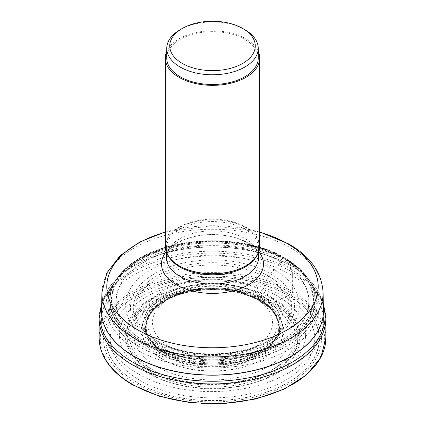 <?xml version="1.0" encoding="UTF-8"?>
<svg xmlns="http://www.w3.org/2000/svg" width="425" height="425" viewBox="0 0 425 425"><rect width="100%" height="100%" fill="white"/><g stroke="black" fill="none" stroke-linecap="round" stroke-linejoin="round"><path stroke-width="0.32" stroke-dasharray="2.12 1.59" d="M144.256 340.908C179.791 362.504 245.209 362.504 280.744 340.908C318.144 320.397 318.144 282.625 280.744 262.108A963.231 556.123 -60 0 1 274.04 269.801A843.227 486.843 -60 0 1 270.518 273.796L267.245 278.093L261.088 295.12A6.518 3.761 120 0 0 261.035 295.258A92.634 53.486 -60 0 1 260.398 297.118A90.493 52.248 -60 0 1 259.659 299.173L259.452 299.731A1.19 0.691 120 0 0 259.399 299.891L259.728 300.873A271.665 156.846 -60 0 1 260.068 300.942A298.414 172.29 -60 0 1 262.448 301.447A4.898 2.826 120 0 0 262.533 301.463A569.606 328.865 120 0 0 268.132 302.366A552.877 319.207 120 0 0 271.092 302.786A517.087 298.541 120 0 0 272.813 303.004L274.353 302.621L287.948 295.407A6.168 3.559 120 0 0 288.06 295.348A255.808 147.693 120 0 0 289.542 294.509L291.805 293.213A1.19 0.685 120 0 0 292.644 291.757L292.644 272.26A5.95 3.437 120 0 0 292.145 270.247L287.842 262.953A724.269 418.158 -60 0 1 286.588 260.706A5.137 2.964 120 0 0 286.546 260.626A231.041 133.392 120 0 0 285.908 259.59A210.333 121.438 120 0 0 285.186 258.453A198.151 114.405 120 0 0 284.984 258.14A1.132 0.653 120 0 0 284.92 258.065L283.942 258.395A86.477 49.927 -60 0 1 283.581 258.825A84.357 48.705 -60 0 1 280.845 261.997A6.609 3.814 120 0 0 280.744 262.108C245.209 240.518 179.791 240.518 144.256 262.108C106.856 282.625 106.856 320.397 144.256 340.908M150.96 340.855C183.005 360.326 241.995 360.326 274.04 340.855C307.764 322.357 307.764 288.299 274.04 269.801C241.995 250.33 183.005 250.33 150.96 269.801C117.236 288.299 117.236 322.357 150.96 340.855M164.932 355.868C189.773 370.892 235.227 370.892 260.068 355.868C286.083 341.53 286.083 315.286 260.068 300.942C235.227 285.924 189.773 285.924 164.932 300.942C138.917 315.286 138.917 341.53 164.932 355.868M162.552 359.125C188.631 374.898 236.369 374.898 262.448 359.125C289.765 344.064 289.765 316.508 262.448 301.447C236.369 285.68 188.631 285.68 162.552 301.447C135.235 316.508 135.235 344.064 162.552 359.125M165.272 246.452A47.228 27.264 180 0 1 194.427 221.266A47.228 27.264 180 0 1 245.894 227.173A47.228 27.264 180 0 1 259.728 246.452M258.241 51.297A47.228 27.264 0 0 0 245.894 38.803A47.228 27.264 0 0 0 200.048 31.785A47.228 27.264 0 0 0 166.759 51.297M166.759 58.087A45.741 26.408 180 0 1 194.995 33.687A45.741 26.408 180 0 1 244.843 39.413A45.741 26.408 180 0 1 258.241 58.087M244.843 29.697A45.741 26.408 0 0 0 180.157 29.697M133.195 384.784A112.152 64.749 0 0 0 291.805 384.784A112.152 64.749 0 0 0 291.805 293.213A112.152 64.749 0 0 0 133.195 293.213A112.152 64.749 0 0 0 133.195 384.784M289.542 294.509A108.954 62.905 180 0 1 289.542 383.472A108.954 62.905 180 0 1 135.458 383.472A108.954 62.905 180 0 1 135.458 294.509A108.954 62.905 180 0 1 289.542 294.509M99.158 338.029A113.342 65.439 180 0 1 169.123 277.567A113.342 65.439 180 0 1 292.644 291.757A113.342 65.439 180 0 1 325.842 338.029M325.842 318.532A113.342 65.439 0 0 0 292.644 272.26A113.342 65.439 0 0 0 169.123 258.076A113.342 65.439 0 0 0 99.158 318.532M323.335 304.661A112.63 65.025 0 0 0 316.636 291.454A112.63 65.025 0 0 0 292.145 270.247A112.63 65.025 0 0 0 108.364 291.454A112.63 65.025 0 0 0 101.665 304.661M101.676 304.119L108.364 291.454L112.551 285.143A106.547 61.513 180 0 0 137.158 349.945A106.547 61.513 0 0 0 269.955 358.254A106.547 61.513 0 0 0 312.449 285.143L312.449 285.143A106.547 61.513 0 0 0 287.842 262.953A106.547 61.513 180 0 0 112.551 285.143L114.022 282.822A104.778 60.493 180 0 1 286.588 260.706A104.778 60.493 0 0 1 310.978 282.822L316.636 291.454L323.324 304.119M138.412 346.258A104.778 60.493 0 0 0 268.775 354.508A104.778 60.493 0 0 0 310.978 282.822L309.926 281.212A104.715 60.456 0 0 0 286.546 260.626A104.715 60.456 180 0 0 115.074 281.212L114.022 282.822A104.778 60.493 180 0 0 138.412 346.258M138.454 346.125A104.715 60.456 0 0 0 269.918 353.929A104.715 60.456 0 0 0 309.926 281.212L308.778 279.554A103.817 59.936 0 0 0 308.773 279.544A103.817 59.936 0 0 0 285.908 259.59A103.817 59.936 180 0 0 116.227 279.544A103.817 59.936 180 0 0 116.222 279.554L115.074 281.212A104.715 60.456 180 0 0 138.454 346.125M116.222 279.554A103.817 59.936 180 0 0 139.092 344.356A103.817 59.936 0 0 0 269.774 351.964A103.817 59.936 0 0 0 308.778 279.554M308.773 279.544L307.052 277.127A102.51 59.181 0 0 1 307.089 277.174A102.51 59.181 0 0 1 269.583 349.153A102.51 59.181 0 0 1 140.016 341.843A102.51 59.181 180 0 1 117.911 277.174A102.51 59.181 180 0 1 117.948 277.127L117.571 277.652A102.792 59.346 180 0 0 139.814 342.38A102.792 59.346 0 0 0 269.652 349.743A102.792 59.346 0 0 0 307.429 277.652L307.429 277.652A102.792 59.346 0 0 0 285.186 258.453A102.792 59.346 180 0 0 117.571 277.652L116.227 279.544M307.052 277.127A102.51 59.181 0 0 0 284.984 258.14A102.51 59.181 180 0 0 117.948 277.127M307.089 277.174L299.03 268.244L284.851 258.012C241.607 231.322 158.137 236.629 125.97 268.244A102.42 59.133 180 0 0 140.08 341.689A102.42 59.133 0 0 0 276.494 346.046A102.42 59.133 0 0 0 299.03 268.244L299.03 268.244A102.42 59.133 0 0 0 284.92 258.065A102.42 59.133 180 0 0 125.97 268.244L117.911 277.174M141.058 340.887A101.038 58.331 0 0 0 283.942 340.887A101.038 58.331 0 0 0 283.942 258.395A101.038 58.331 180 0 0 141.058 258.395A101.038 58.331 180 0 0 141.058 340.887M141.419 340.908A100.528 58.039 0 0 0 283.581 340.908A100.528 58.039 0 0 0 283.581 258.825A100.528 58.039 180 0 0 141.419 258.825A100.528 58.039 180 0 0 141.419 340.908M144.155 340.914A96.65 55.803 0 0 0 280.845 340.914A96.65 55.803 0 0 0 280.845 261.997A96.65 55.803 180 0 0 144.155 261.997A96.65 55.803 180 0 0 144.155 340.914M154.482 340.786A82.046 47.372 0 0 0 270.518 340.786A82.046 47.372 0 0 0 270.518 273.796A82.046 47.372 180 0 0 154.482 273.796A82.046 47.372 180 0 0 154.482 340.786M156.528 340.728A79.156 45.703 0 0 0 268.473 340.728A79.156 45.703 0 0 0 268.473 276.096A79.156 45.703 180 0 0 156.528 276.096A79.156 45.703 180 0 0 156.528 340.728M157.755 341.312A77.424 44.699 0 0 0 282.413 328.913A77.424 44.699 0 0 0 267.245 278.093A77.424 44.699 180 0 0 167.843 273.19A77.424 44.699 180 0 0 142.587 328.913A77.424 44.699 180 0 0 157.755 341.312M162.536 348.909A70.662 40.795 0 0 0 278.359 334.842A70.662 40.795 0 0 0 262.464 291.215A70.662 40.795 180 0 0 173.889 285.892A70.662 40.795 180 0 0 146.641 334.842L142.587 328.913C145.573 332.812 150.477 336.812 157.303 340.908C191.999 362.966 263.224 355.486 282.413 328.913L276.558 337.524A68.712 39.668 0 0 0 276.558 337.519A68.712 39.668 0 0 0 261.088 295.12A68.712 39.668 180 0 0 174.972 289.94A68.712 39.668 180 0 0 148.442 337.519A68.712 39.668 180 0 1 148.442 337.519L146.641 334.842A70.662 40.795 180 0 0 162.536 348.909M163.912 351.22A68.712 39.668 0 0 0 276.558 337.524L277.031 336.791A68.643 39.631 0 0 0 261.035 295.258A68.643 39.631 180 0 0 175.653 289.845A68.643 39.631 180 0 0 147.969 336.791L148.442 337.519A68.712 39.668 180 0 0 163.912 351.22M163.965 351.305A68.643 39.631 0 0 0 277.031 336.791L275.692 338.863A67.74 39.105 0 0 0 275.692 338.863A67.74 39.105 0 0 0 260.398 297.118A67.74 39.105 180 0 0 175.552 291.996A67.74 39.105 180 0 0 149.308 338.863A67.74 39.105 180 0 1 149.308 338.863L147.969 336.791A68.643 39.631 180 0 0 163.965 351.305M164.602 352.426A67.74 39.105 0 0 0 275.687 338.868L274.109 341.142A66.693 38.505 0 0 0 259.659 299.173A66.693 38.505 180 0 0 175.445 294.387A66.693 38.505 180 0 0 150.891 341.142L149.313 338.868A67.74 39.105 180 0 0 164.602 352.426M165.341 353.627A66.693 38.505 0 0 0 274.109 341.142L273.727 341.673A66.401 38.335 0 0 0 259.452 299.731A66.401 38.335 180 0 0 175.482 295.014A66.401 38.335 180 0 0 151.273 341.673L150.891 341.142A66.693 38.505 180 0 0 165.341 353.627M273.7 341.705L276.5 337.02A66.327 38.292 0 0 1 165.601 354.041A66.327 38.292 180 0 1 148.5 337.02L151.3 341.705A66.401 38.335 180 0 0 165.548 353.945A66.401 38.335 0 0 0 273.7 341.705A66.401 38.335 0 0 0 273.727 341.673M276.5 337.02A66.327 38.292 0 0 0 276.516 336.988A66.327 38.292 0 0 0 259.399 299.891A66.327 38.292 180 0 0 179.249 293.829A66.327 38.292 180 0 0 148.484 336.988A66.327 38.292 180 0 0 148.5 337.02M165.272 355.406A66.789 38.558 0 0 0 259.728 355.406A66.789 38.558 0 0 0 259.728 300.873A66.789 38.558 180 0 0 165.272 300.873A66.789 38.558 180 0 0 165.272 355.406M162.467 359.237A70.757 40.853 0 0 0 262.533 359.237A70.757 40.853 0 0 0 262.533 301.463A70.757 40.853 180 0 0 162.467 301.463A70.757 40.853 180 0 0 162.467 359.237M156.867 366.605A78.673 45.422 0 0 0 268.132 366.605A78.673 45.422 0 0 0 268.132 302.366A78.673 45.422 180 0 0 156.867 302.366A78.673 45.422 180 0 0 156.867 366.605M153.908 370.441A82.859 47.839 0 0 0 271.092 370.441A82.859 47.839 0 0 0 271.092 302.786A82.859 47.839 180 0 0 153.908 302.786A82.859 47.839 180 0 0 153.908 370.441M152.187 372.651A85.297 49.247 0 0 0 272.813 372.651A85.297 49.247 0 0 0 272.813 303.004A85.297 49.247 180 0 0 152.187 303.004A85.297 49.247 180 0 0 152.187 372.651M150.647 374.043A87.476 50.506 0 0 0 274.353 374.043A87.476 50.506 0 0 0 274.353 302.621A87.476 50.506 180 0 0 150.647 302.621A87.476 50.506 180 0 0 150.647 374.043M140.197 380.556A102.255 59.038 0 0 0 284.803 380.556A102.255 59.038 0 0 0 284.803 297.07A102.255 59.038 180 0 0 140.197 297.07A102.255 59.038 180 0 0 140.197 380.556M137.052 382.527A106.702 61.604 0 0 0 287.948 382.527A106.702 61.604 0 0 0 287.948 295.407A106.702 61.604 180 0 0 137.052 295.407A106.702 61.604 180 0 0 137.052 382.527M136.94 382.596A106.861 61.694 0 0 0 288.06 382.596A106.861 61.694 0 0 0 288.06 295.348A106.861 61.694 180 0 0 136.94 295.348A106.861 61.694 180 0 0 136.94 382.596M170.058 347.018A60.021 34.653 0 0 0 170.085 347.034A60.021 34.653 180 0 0 254.958 347.007A60.021 34.653 180 0 0 254.942 298.01A60.021 34.653 180 0 0 254.915 297.994A60.021 34.653 0 0 0 170.042 298.015A60.021 34.653 0 0 0 170.058 347.018M166.759 350.051A64.728 37.373 180 0 1 166.727 350.035A64.728 37.373 180 0 1 166.717 297.192A64.728 37.373 180 0 1 258.241 297.165A64.728 37.373 180 0 1 258.273 297.187A64.728 37.373 180 0 1 258.283 350.025A64.728 37.373 180 0 1 166.759 350.051M273.169 299.264A85.797 49.534 0 0 0 151.858 299.253A85.797 49.534 0 0 0 151.778 369.288A85.797 49.534 0 0 0 151.831 369.32A85.797 49.534 0 0 0 273.142 369.336A85.797 49.534 0 0 0 273.222 299.296A85.797 49.534 0 0 0 273.169 299.264M150.721 370.324A87.369 50.442 0 0 0 274.279 370.324A87.369 50.442 0 0 0 274.279 298.993A87.369 50.442 0 0 0 150.721 298.993A87.369 50.442 0 0 0 150.721 370.324M146.657 372.672A93.112 53.757 180 0 1 146.657 296.645A93.112 53.757 180 0 1 278.343 296.645A93.112 53.757 180 0 1 278.343 372.672A93.112 53.757 180 0 1 146.657 372.672M290.966 274.784A110.962 64.063 180 0 1 323.462 320.083A110.962 64.063 180 0 1 254.963 379.27A110.962 64.063 180 0 1 134.034 365.383A110.962 64.063 180 0 1 101.538 320.083A110.962 64.063 180 0 1 170.037 260.897A110.962 64.063 180 0 1 290.966 274.784M323.462 310.67A110.962 64.063 0 0 0 290.966 265.827A110.962 64.063 0 0 0 290.928 265.811A110.962 64.063 0 0 0 170.383 251.86A110.962 64.063 0 0 0 101.538 310.67M101.548 310.213A110.962 64.063 180 0 1 170.648 251.669A110.962 64.063 180 0 1 290.928 265.683A110.962 64.063 180 0 1 290.96 265.699A110.962 64.063 180 0 1 323.452 310.213M323.069 292.31A110.58 63.84 0 0 0 290.732 247.977A110.58 63.84 0 0 0 290.689 247.956A110.58 63.84 0 0 0 170.813 233.968A110.58 63.84 0 0 0 101.931 292.31M165.272 232.13A105.708 61.03 180 0 1 259.728 232.13M258.846 251.696A50.984 29.437 0 0 0 248.551 243.153A50.984 29.437 0 0 0 248.529 243.143A50.984 29.437 0 0 0 166.154 251.696M245.087 238.637A46.112 26.621 180 0 1 245.103 238.648A46.112 26.621 180 0 1 258.613 257.476C258.4 256.349 259.994 251.35 246.952 242.733C229.293 232.555 195.861 230.345 174.181 245.278C168.943 249.347 166.35 253.412 166.387 257.476A46.112 26.621 180 0 1 194.841 232.879A46.112 26.621 180 0 1 245.087 238.637M255.733 257.428A46.112 26.621 0 0 0 258.613 248.168A46.112 26.621 0 0 0 245.103 229.346A46.112 26.621 0 0 0 245.071 229.325A46.112 26.621 0 0 0 194.831 223.577A46.112 26.621 0 0 0 166.387 248.168A46.112 26.621 0 0 0 169.267 257.428M166.387 252.344L166.387 248.168C166.414 254.729 170.754 260.642 179.403 265.907A46.808 27.025 180 0 1 179.387 227.694A46.808 27.025 180 0 1 245.565 227.667A46.808 27.025 180 0 1 245.597 227.688A46.808 27.025 180 0 1 245.746 265.816M276.516 336.988C278.688 332.323 279.278 327.617 278.29 322.867C273.557 308.683 268.494 307.195 259.601 300.831C239.424 290.094 216.192 287.103 189.911 291.858C173.512 295.423 161.303 301.623 153.287 310.447C149.01 315.871 146.816 320.009 146.715 322.867C145.722 327.617 146.312 332.323 148.484 336.988M101.538 311.127L101.538 320.083C101.612 329.295 104.019 337.971 108.768 346.115C115.387 357.17 125.046 366.318 137.732 373.554C200.244 410.911 322.23 388.891 323.462 320.083L323.462 311.127M165.272 231.954L212.5 225.611L259.728 231.954M245.597 265.907C254.246 260.642 258.586 254.729 258.613 248.168L258.613 252.344"/><path stroke-width="0.64" d="M259.728 58.087L259.728 246.452A47.228 27.264 180 0 1 245.894 265.731A47.228 27.264 180 0 1 179.106 265.731L179.106 265.731A47.228 27.264 180 0 1 165.272 246.452L165.272 58.087A47.228 27.264 0 0 0 179.106 77.366A47.228 27.264 0 0 0 230.573 83.273A47.228 27.264 0 0 0 259.728 58.087A47.228 27.264 0 0 0 258.241 51.297M179.106 265.731L179.403 265.907L179.106 265.731M166.759 51.297A47.228 27.264 0 0 0 165.272 58.087M258.241 48.37L258.241 58.087A45.741 26.408 180 0 1 230.005 82.482A45.741 26.408 180 0 1 180.157 76.755A45.741 26.408 180 0 1 166.759 58.087L166.759 48.37A45.741 26.408 0 0 0 180.157 67.044A45.741 26.408 0 0 0 244.843 67.044A45.741 26.408 0 0 0 258.241 48.37A45.741 26.408 0 0 0 244.843 29.697L242.739 28.48A42.766 24.687 0 0 0 182.261 28.48L182.261 28.48A42.766 24.687 0 0 0 182.261 63.399A42.766 24.687 0 0 0 242.739 63.399A42.766 24.687 0 0 0 242.739 28.48L244.843 29.697M182.261 28.48L180.157 29.697A45.741 26.408 0 0 0 166.759 48.37M325.842 338.029A113.342 65.439 180 0 1 255.877 398.485A113.342 65.439 180 0 1 132.356 384.301A113.342 65.439 180 0 1 99.158 338.029L99.158 318.532A113.342 65.439 0 0 0 132.356 364.804A113.342 65.439 0 0 0 255.877 378.988A113.342 65.439 0 0 0 325.842 318.532L325.842 338.029L320.912 357.313L306.627 374.818L284.298 389.087L255.839 398.974L223.667 403.649L190.543 402.725L159.295 396.275L132.6 384.843C110.829 371.949 99.678 356.341 99.158 338.029M101.665 304.661A112.63 65.025 0 0 0 132.855 362.212A112.63 65.025 0 0 0 264.722 373.846A112.63 65.025 0 0 0 323.335 304.661M101.538 310.67A110.962 64.063 0 0 0 101.538 311.127A110.962 64.063 0 0 0 134.034 356.432A110.962 64.063 0 0 0 134.072 356.447A110.962 64.063 0 0 0 254.984 370.313A110.962 64.063 0 0 0 323.462 311.127A110.962 64.063 0 0 0 323.462 310.67M101.548 310.213L101.931 292.31A110.58 63.84 0 0 0 134.268 338.215A110.58 63.84 0 0 0 134.311 338.242A110.58 63.84 0 0 0 255.446 351.927A110.58 63.84 0 0 0 323.069 292.31L323.452 310.213A110.962 64.063 180 0 1 255.616 370.032A110.962 64.063 180 0 1 134.072 356.32A110.962 64.063 180 0 1 134.04 356.299A110.962 64.063 180 0 1 101.548 310.213L101.538 311.127M259.728 232.13A105.708 61.03 180 0 1 287.247 243.578A105.708 61.03 180 0 1 287.289 243.599A105.708 61.03 180 0 1 287.226 329.901A105.708 61.03 180 0 1 137.753 329.885A105.708 61.03 180 0 1 137.711 329.864A105.708 61.03 180 0 1 165.272 232.13M166.154 251.696A50.984 29.437 0 0 0 176.449 284.782A50.984 29.437 0 0 0 176.471 284.793A50.984 29.437 0 0 0 241.623 288.129A50.984 29.437 0 0 0 258.846 251.696M258.613 252.344L258.613 257.476A46.112 26.621 180 0 1 230.159 282.067A46.112 26.621 180 0 1 179.913 276.308A46.112 26.621 180 0 1 179.897 276.298A46.112 26.621 180 0 1 166.387 257.476L166.387 252.344M169.267 257.428A46.112 26.621 0 0 0 179.897 266.996A46.112 26.621 0 0 0 179.929 267.012A46.112 26.621 0 0 0 255.733 257.428M245.746 265.816A46.808 27.025 180 0 1 245.597 265.907A46.808 27.025 180 0 1 179.435 265.923A46.808 27.025 180 0 1 179.403 265.907M325.842 318.532L323.324 304.119M101.676 304.119L99.158 318.532M323.452 310.213L323.462 311.127M101.931 292.31L106.925 272.808L120.158 255.637L140.112 241.82L165.272 231.954M259.728 231.954L288.846 243.998C310.362 256.434 321.773 272.542 323.069 292.31M245.597 265.907L245.894 265.731"/></g></svg>
